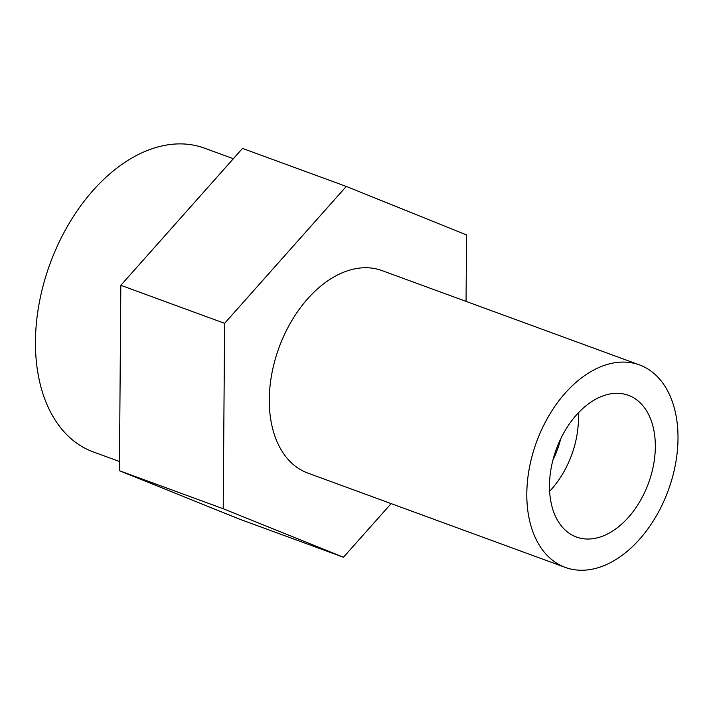 <?xml version="1.0" encoding="UTF-8"?>
<svg xmlns="http://www.w3.org/2000/svg" width="713" height="713" viewBox="0 0 713 713"><rect width="100%" height="100%" fill="white"/><g stroke="black" fill="none" stroke-linecap="round" stroke-linejoin="round"><path stroke-width="1.07" d="M640.871 365.448A107.823 70.168 -69.9 0 1 667.903 491.364A107.823 70.168 -69.9 0 1 565.32 567.414A107.823 70.168 -69.9 0 1 563.947 566.888A107.823 70.168 -69.9 0 1 536.907 440.973A107.823 70.168 -69.9 0 1 639.499 364.922A107.823 70.168 -69.9 0 1 640.871 365.448M565.32 567.414L307.793 473.075A107.823 70.168 -69.9 0 1 306.421 472.55A107.823 70.168 -69.9 0 1 279.38 346.634A107.823 70.168 -69.9 0 1 381.972 270.584L639.499 364.922M575.489 536.675A75.48 49.117 -69.9 0 1 556.559 448.53A75.48 49.117 -69.9 0 1 628.367 395.296A75.48 49.117 -69.9 0 1 629.329 395.662A75.48 49.117 -69.9 0 1 648.26 483.806A75.48 49.117 -69.9 0 1 576.443 537.041A75.48 49.117 -69.9 0 1 575.489 536.675M391.134 503.61L343.479 557.236L223.205 508.734L224.613 323.328L346.277 186.432L466.552 234.925L466.052 301.385M346.277 186.432L242.5 148.411L120.827 285.316L119.427 470.714L239.693 519.216L343.479 557.236M560.623 439.003A64.696 42.103 -69.9 0 1 552.958 459.912M578.323 412.916A75.48 49.117 -69.9 0 1 549.625 491.257M224.613 323.328L120.827 285.316M223.205 508.734L119.427 470.714M119.499 461.516L93.216 451.89A161.744 105.257 -69.9 0 1 91.157 451.097A161.744 105.257 -69.9 0 1 50.605 262.224A161.744 105.257 -69.9 0 1 204.479 148.152L233.338 158.723"/></g></svg>
